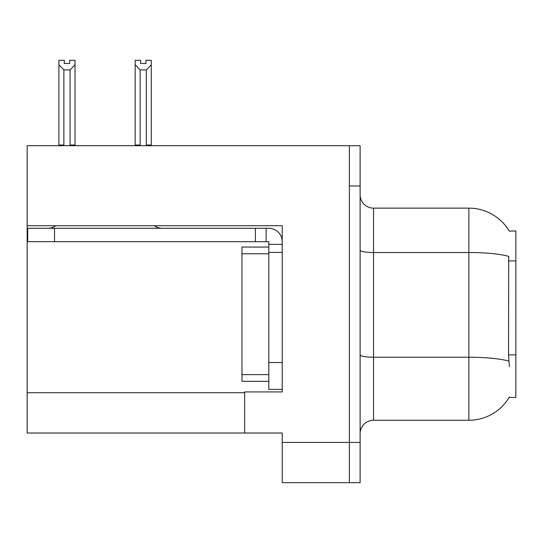 <?xml version="1.0" encoding="UTF-8"?>
<svg xmlns="http://www.w3.org/2000/svg" width="543" height="543" viewBox="0 0 543 543"><rect width="100%" height="100%" fill="white"/><g stroke="black" fill="none" stroke-linecap="round" stroke-linejoin="round"><path stroke-width="0.81" d="M27.15 225.718L282.238 225.718L282.238 362.527L268.812 362.527L268.812 389.379L282.238 389.379L282.238 362.527L282.238 391.931L244.649 391.931L244.649 433.015L27.15 433.015L27.15 145.7L349.373 145.7L349.373 482.686L282.238 482.686L282.238 442.409L349.373 442.409L349.373 482.686L360.111 482.686L360.111 442.409L349.373 442.409L349.373 185.977L360.111 185.977L360.111 442.409M244.649 433.015L282.238 433.015L282.238 442.409M509.259 231.121A46.99 46.99 0 0 0 468.86 208.132A46.99 46.99 0 0 1 509.259 231.121L515.85 230.951L515.85 397.435L509.158 397.435L509.395 397.035A46.99 46.99 0 0 1 468.86 420.255A46.99 46.99 0 0 0 509.158 397.435M360.111 433.687A13.426 13.426 0 0 1 373.536 420.255L468.86 420.255L468.86 208.132A46.99 46.99 0 0 1 509.158 230.951A46.99 46.99 0 0 0 468.86 208.132L373.536 208.132A13.426 13.426 0 0 1 360.111 194.706A13.426 13.426 0 0 0 373.536 208.132L373.536 420.255M509.395 366.552L508.533 354.891L508.723 256.35A46.99 8.159 180 0 0 468.86 252.509L373.536 252.509A13.426 2.328 -0 0 1 360.111 250.174M349.373 145.7L360.111 145.7L360.111 185.977M146.97 145.7L146.311 145.029L146.311 69.898L140.142 69.898L135.166 64.78L135.166 60.314L140.542 60.314L140.542 63.497L145.911 63.497L140.542 63.497M145.911 63.497L145.911 60.314L151.28 60.314L151.28 64.78L146.311 69.898M146.311 145.029L151.28 145.029L151.28 145.7L151.28 64.78M140.142 69.898L140.142 145.029L139.476 145.7M140.142 145.029L135.166 145.029L135.166 64.78L135.166 145.7M69.653 63.497L64.278 63.497L69.653 63.497L69.653 60.314L75.022 60.314L75.022 64.78L70.054 69.898L63.884 69.898L63.884 145.029L58.909 145.029L58.909 64.78L63.884 69.898M58.909 64.78L58.909 60.314L64.278 60.314L64.278 63.497M63.884 145.029L63.219 145.7M75.022 64.78L75.022 145.029L70.054 145.029L70.054 69.898M70.712 145.7L70.054 145.029M75.022 145.029L75.022 145.7M135.166 64.78L135.166 145.029M55.698 225.718A13.426 13.426 0 0 1 47.825 228.27M154.341 225.718A13.426 13.426 0 0 0 162.214 228.27M282.238 244.377L268.812 244.377L268.812 241.696L27.686 241.696L27.686 228.27L268.812 228.27A13.426 13.426 0 0 1 282.238 241.703M268.812 389.379L282.238 389.379M266.124 241.696L266.124 228.27M282.238 252.434L268.812 252.434L268.812 244.377M268.812 362.527L268.812 247.065L241.961 247.065L241.961 381.322L268.812 381.322M255.386 241.696L255.386 228.27M27.15 392.738L244.649 392.738M515.85 260.911L508.533 260.911M515.85 354.891L508.533 354.891M508.872 361.109A46.99 8.159 180 0 0 468.86 357.226L373.536 357.226A13.426 2.328 0 0 1 360.111 354.898M54.538 241.696L54.538 228.27M241.961 374.609L268.812 374.609M241.961 253.778L268.812 253.778"/></g></svg>
